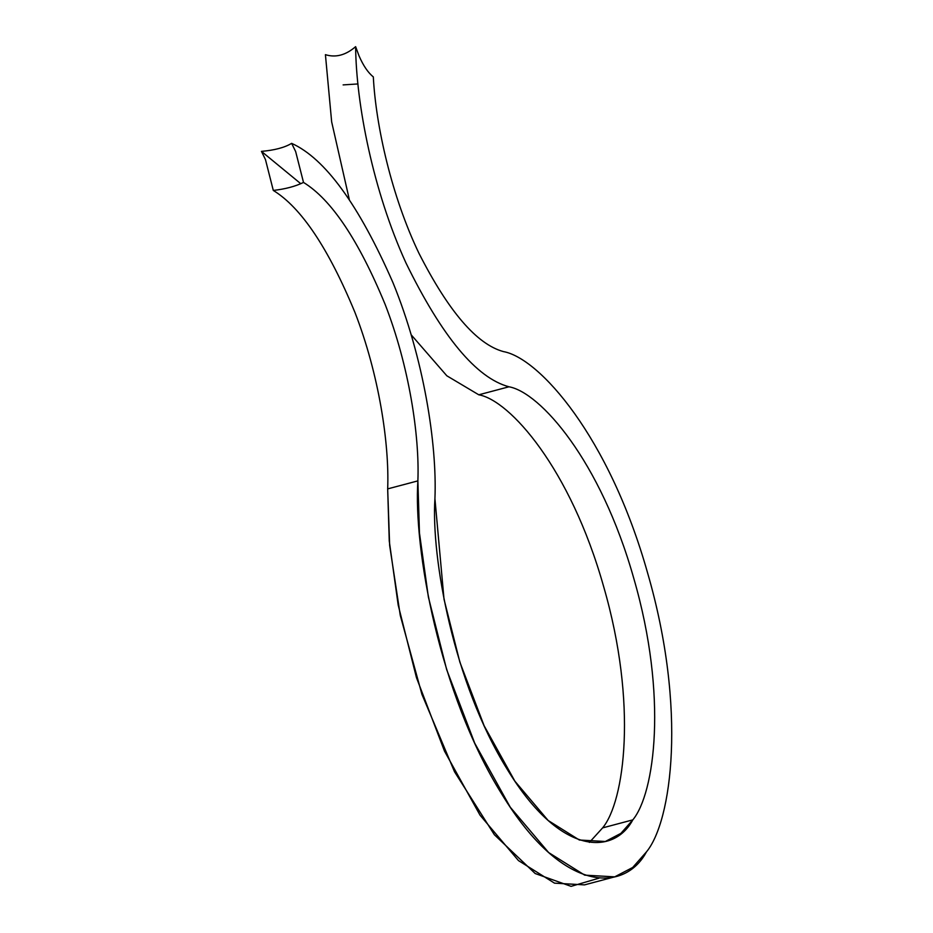 <?xml version="1.0" encoding="UTF-8"?>
<svg xmlns="http://www.w3.org/2000/svg" width="933" height="933" viewBox="0 0 933 933"><rect width="100%" height="100%" fill="white"/><g stroke="black" fill="none" stroke-linecap="round" stroke-linejoin="round"><path stroke-width="1.4" d="M434.93 498.712L444.015 599.231L459.841 662.045L484.11 725.711L514.899 781.201L548.149 820.48L579.358 840.015L605.319 841.496L620.911 833.356L632.807 819.874L602.613 827.886L589.399 842.417L602.613 827.886C624.504 801.517 637.822 704.368 603.616 586.495C570.308 468.261 509.78 400.28 478.781 394.799L508.975 386.787C539.974 392.268 600.502 460.249 633.81 578.472C668.016 696.356 654.698 793.505 632.807 819.874C614.404 854.406 561.141 857.894 507.389 769.562C453.263 682.816 431.081 556.861 434.93 498.712C437.18 444.271 423.734 357.829 392.968 282.652C358.89 204.898 325.116 158.47 291.644 143.355C284.565 147.589 274.5 150.26 261.438 151.368L265.462 159.566L273.299 190.437C285.358 189.061 295.423 186.39 303.505 182.425L295.656 151.554L291.644 143.355L295.656 151.554L303.505 182.425C331.402 199.545 358.61 240.189 385.119 304.356C409.132 366.144 419.663 435.734 417.879 480.88C413.424 548.056 439.046 693.546 501.581 793.761C563.672 895.808 625.203 891.773 646.464 851.876C671.748 821.413 687.131 709.185 647.619 573.025C609.144 436.446 539.216 357.922 503.412 351.589C539.216 357.922 609.144 436.446 647.619 573.025C687.131 709.185 671.748 821.413 646.464 851.876L632.714 867.457L614.695 876.857L584.711 875.142L548.662 852.575L510.258 807.197L474.687 743.1L446.65 669.567L428.375 597.003L419.453 532.988L417.879 480.88L387.673 488.892C389.458 443.746 378.938 374.156 354.925 312.368C328.404 248.213 301.207 207.569 273.299 190.437L265.462 159.566L261.438 151.368L300.764 183.696L261.438 151.368C274.5 150.26 284.565 147.589 291.644 143.355C325.116 158.47 358.89 204.898 392.968 282.652C423.734 357.829 437.18 444.271 434.93 498.712M343.122 84.903L357.957 83.947M373.317 76.891C375.859 126.037 391.697 196.501 418.929 253.24C448.621 311.529 476.786 344.312 503.412 351.589C476.786 344.312 448.621 311.529 418.929 253.24C391.697 196.501 375.859 126.037 373.317 76.891C368.045 72.681 363.275 65.66 359.007 55.805L355.625 46.65C356.138 103.866 373.107 191.125 405.983 262.989C442.125 336.836 476.46 378.098 508.975 386.787C476.46 378.098 442.125 336.836 405.983 262.989C373.107 191.125 356.138 103.866 355.625 46.65C345.735 55.199 335.67 57.869 325.419 54.662L331.658 121.873L349.28 199.347L331.658 121.873L325.419 54.662C335.67 57.869 345.735 55.199 355.625 46.65L359.007 55.805C363.275 65.66 368.045 72.681 373.317 76.891M411.115 334.737L446.825 375.789L478.781 394.799L446.825 375.789L411.115 334.737M598.893 878.198L571.089 886.35L535.192 873.533L494.362 834.72L454.511 771.754L421.914 694.327L400.28 615.453L389.644 545.385L387.673 488.892L389.259 541L398.181 605.016L416.445 677.58L444.493 751.123L480.052 815.209L518.468 860.588L554.517 883.154L584.501 884.881L614.695 876.857M602.613 827.886L632.807 819.874C654.698 793.505 668.016 696.356 633.81 578.472C600.502 460.249 539.974 392.268 508.975 386.787L478.781 394.799C509.78 400.28 570.308 468.261 603.616 586.495C637.822 704.368 624.504 801.517 602.613 827.886M417.879 480.88C419.663 435.734 409.132 366.144 385.119 304.356C358.61 240.189 331.402 199.545 303.505 182.425C295.423 186.39 285.358 189.061 273.299 190.437C301.207 207.569 328.404 248.213 354.925 312.368C378.938 374.156 389.458 443.746 387.673 488.892L417.879 480.88"/></g></svg>
